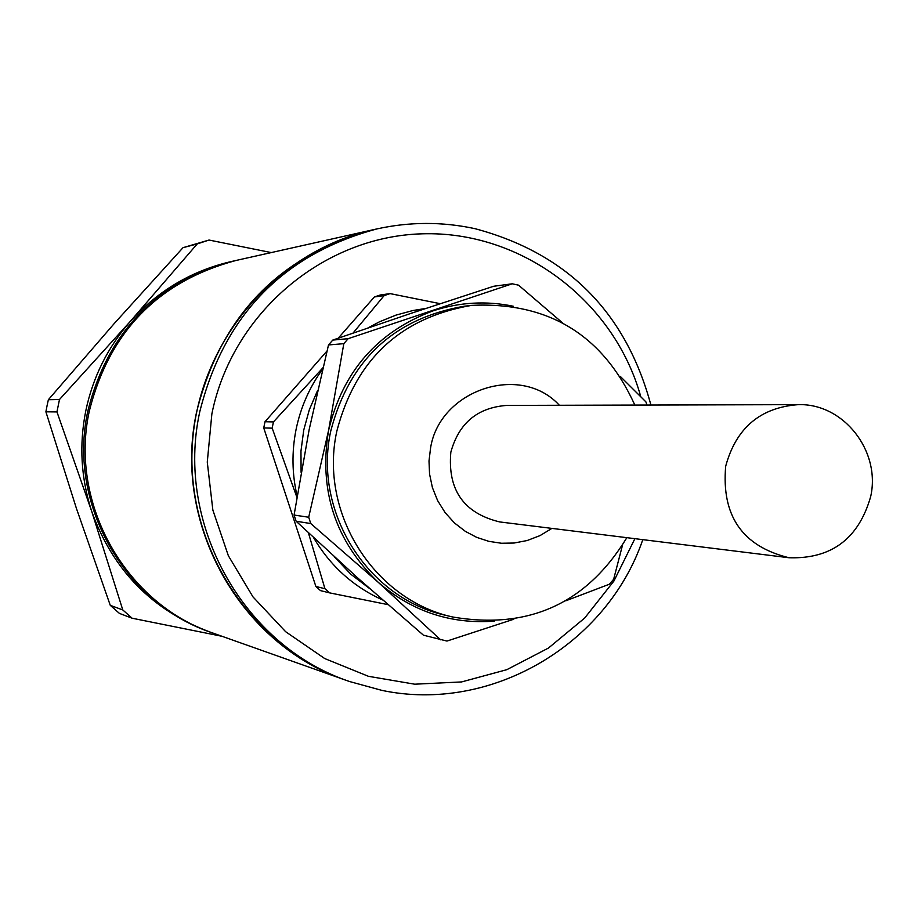 <?xml version="1.0" encoding="UTF-8"?>
<svg xmlns="http://www.w3.org/2000/svg" width="918" height="918" viewBox="0 0 918 918"><rect width="100%" height="100%" fill="white"/><g stroke="black" fill="none" stroke-linecap="round" stroke-linejoin="round"><path stroke-width="1.38" d="M89.31 411.057C109.299 331.696 158.16 281.516 235.892 260.494C158.16 281.516 109.299 331.696 89.31 411.057C68.884 503.408 125.422 603.792 213.401 633.236C125.422 603.792 68.884 503.408 89.31 411.057M376.919 228.915L372.96 229.798C275.297 251.36 198.288 342.334 192.31 444.92C185.918 547.472 251.429 647.041 345.788 680.192C240.137 644.872 172.033 523.501 196.659 411.734C220.79 315.7 279.565 255.066 372.96 229.798L234.01 260.919C156.485 281.872 107.762 331.914 87.83 411.046C67.473 503.133 123.85 603.229 211.588 632.594L349.62 681.546C243.454 646.065 175.017 524.086 199.768 411.746C224.026 315.241 283.077 254.297 376.919 228.915C409.657 221.72 442.315 221.628 474.893 228.651C567.06 253.23 625.732 312.017 650.908 405.033M232.667 261.217C192.47 270.271 158.412 290.26 130.505 321.185C107.796 347.13 92.867 377.08 85.741 411.034C79.005 445.069 81.002 478.553 91.743 511.475C112.983 570.353 152.503 610.573 210.291 632.123M221.961 636.277L132.146 618.227L122.782 609.954L91.743 511.475L56.95 411.907L59.475 399.525L130.505 321.185L197.221 243.924L209.029 240.046L271.258 252.576M56.95 411.907L45.9 411.815L47.047 405.745L48.367 399.72L59.475 399.525M197.221 243.924L183.015 247.676L209.029 240.046M132.146 618.227L119.42 613.396L110.263 605.318L122.782 609.954M45.9 411.815L76.412 508.388L110.263 605.318M183.015 247.676L114.039 323.767L48.367 399.72M642.795 539.646C606.729 645.182 490.533 713.332 381.842 690.37L349.62 681.546M640.787 396.714C614.119 300.565 521.022 230.487 421.844 233.826C322.7 236.637 231.944 313.726 211.863 413.938L207.273 462.098L212.861 510.098L228.352 555.734L252.989 596.895L285.624 631.687L324.708 658.55L368.416 676.302L414.741 684.197L461.57 681.936L506.816 669.681L548.459 648.051L584.686 618.043L613.913 581.037L634.9 538.671M798.316 404.643L506.793 405.412C477.452 407.569 458.805 423.175 450.83 452.23C447.491 489.994 463.808 513.231 499.759 521.94L789.078 557.754C742.467 546.382 721.33 515.87 725.69 466.206C736.075 428.006 760.288 407.477 798.316 404.643C843.585 403.243 881.005 451.059 870.666 496.649C858.605 538.728 831.41 559.096 789.078 557.754M452.849 617.034C373.798 599.924 318.741 512.37 336.837 431.116C355.587 359.512 400.523 317.605 471.645 305.373L464.554 306.187C393.971 318.316 349.379 359.902 330.778 430.921C312.82 511.533 367.452 598.398 445.907 615.37L452.849 617.034C528.734 629.92 586.728 603.459 626.845 537.673M513.311 306.245C486.265 300.656 459.528 302.183 433.112 310.846C377.539 331.627 342.689 371.503 328.564 430.462L308.7 517.236L310.777 523.558L296.124 521.24L357.641 577.881L423.439 635.187L446.963 641.062L513.805 619.225M317.582 390.483L309.309 409.795L303.732 430.094L300.966 451.128L301.093 472.334M322.551 369.22C309.446 387.339 300.622 407.431 296.066 429.486C291.649 451.736 291.993 473.895 297.099 495.961M296.881 497.292L272.187 428.167L272.795 425.034L273.461 421.913L322.872 367.831M562.378 322.746L518.555 285.165L512.233 283.8L348.163 338.685L343.814 343.665L328.564 430.462C318.649 490.338 335.231 540.977 378.342 582.391C411.941 611.388 450.6 624.32 494.32 621.165M622.438 545.43L613.649 579.269L609.403 584.215L565.706 600.831M310.777 523.558L378.342 582.391L440.594 639.8M620.396 376.506L645.905 401.877L646.949 405.033M343.814 343.665L328.495 344.95L309.102 429.876L294.081 515.044L308.7 517.236M512.233 283.8L493.7 286.255L411.046 313.348L332.775 340.073L348.163 338.685M296.124 521.24L294.081 515.044M328.495 344.95L332.775 340.073M334.267 556.733L350.814 574.22L369.862 588.759M313.577 537.627C330.205 565.844 353.2 586.613 382.588 599.959M425.814 308.425L412.848 310.536L395.922 315.138L379.627 321.725L367.957 327.921M387.947 604.629L329.631 592.879L324.938 588.69L308.402 532.784M353.051 333.039L384.16 295.585L390.093 293.611L440.181 303.674M329.631 592.879L320.52 590.63L315.884 586.487L324.938 588.69M272.187 428.167L263.741 427.926L315.884 586.487M326.98 351.043L265.004 421.741L273.461 421.913M384.16 295.585L374.395 296.95L338.272 338.157M374.395 296.95L380.259 294.999L390.093 293.611M265.004 421.741L263.741 427.926M559.349 405.263C520.472 362.656 439.584 390.012 430.565 448.018L429.004 461.008L429.555 474.021L432.412 487.607L437.634 500.62L445.104 512.6L454.421 522.927L465.38 531.384L476.683 537.351L488.778 541.333L501.4 543.249L514.057 543.031L527.161 540.53L540.002 535.619L551.902 528.401M471.645 305.373C548.539 301.701 602.931 334.932 634.843 405.067"/></g></svg>
